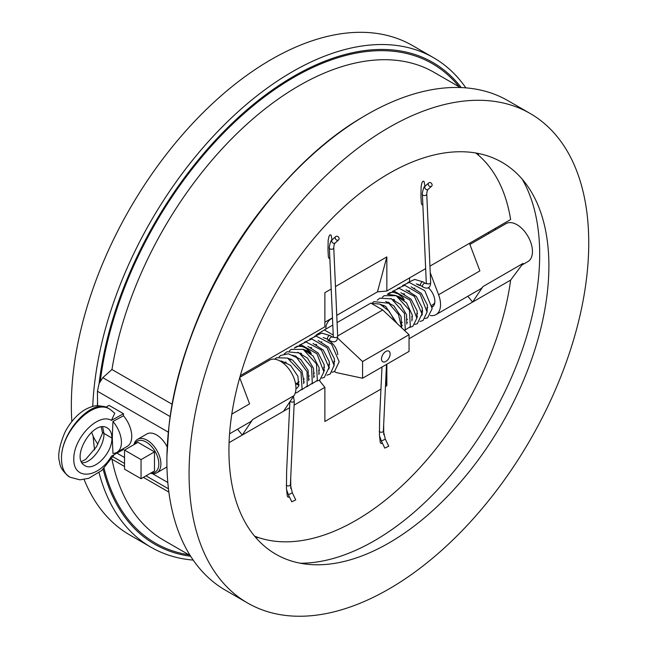 <?xml version="1.0" encoding="UTF-8"?>
<svg xmlns="http://www.w3.org/2000/svg" width="648" height="648" viewBox="0 0 648 648"><rect width="100%" height="100%" fill="white"/><g stroke="black" fill="none" stroke-linecap="round" stroke-linejoin="round"><path stroke-width="0.97" d="M433.237 306.261A12.417 7.168 60 0 1 432.046 306.391M418.163 284.934A12.417 7.168 60 0 1 418.446 284.472M431.868 305.216L432.961 304.584A11.68 6.747 -120 0 0 434.816 302.381M417.474 284.529A12.417 7.168 60 0 1 417.814 284.31A12.417 7.168 60 0 1 417.879 284.269M521.932 265.024L527.926 261.565A21.911 12.652 -120 0 0 532.462 251.537A21.911 12.652 -120 0 0 530.493 241.68A21.911 12.652 -120 0 0 506.015 223.617L469.897 244.466M237.557 429.203L242.263 435.051L252.688 419.515A21.911 12.652 60 0 1 250.112 421.953L229.57 433.82M289.591 407.722L283.573 411.205L293.998 395.661A21.911 12.652 -120 0 0 289.81 370.259A21.911 12.652 -120 0 0 269.519 360.158L239.841 377.298M385.811 351.483A6.115 3.532 -60 0 1 388.865 351.176A6.115 3.532 -60 0 1 389.804 356.076A6.115 3.532 -60 0 1 385.811 361.471A6.115 3.532 -60 0 1 382.749 361.77A6.115 3.532 -60 0 1 381.818 356.87A6.115 3.532 -60 0 1 385.811 351.483M337.543 338.029L362.572 361.544L362.572 378.238L409.05 351.402L409.05 334.708L382.709 309.963L370.834 303.11L337.065 322.607M316.103 345.068L316.103 344.404M316.103 335.024L324.365 329.937L333.234 335.065M332.789 325.077L324.365 329.937M382.709 309.963L337.657 335.98M409.05 334.708L362.572 361.544M362.572 378.238L336.239 372.576L334.465 371.547M337.754 354.65A11.68 6.747 -120 0 0 327.823 340.492M150.514 473.243A19.31 11.146 -120 0 0 156.905 472.765A19.31 11.146 -120 0 0 160.898 463.928A19.31 11.146 -120 0 0 152.474 444.496A19.31 11.146 -120 0 0 137.595 439.328A19.31 11.146 -120 0 0 133.99 444.617M166.949 466.892A19.31 11.146 60 0 1 166.196 467.402L156.905 472.765M137.595 439.328L146.885 433.958A19.31 11.146 60 0 1 167.225 447.031M124.529 469.168L124.529 450.085L141.053 459.626L141.053 478.702L124.529 469.168M141.053 459.626L154.475 451.875L137.951 442.333L124.529 450.085M154.475 451.875L154.475 470.95L141.053 478.702M134.582 444.277A17.844 10.303 60 0 1 148.708 443.799A17.844 10.303 60 0 1 158.833 463.928A17.844 10.303 60 0 1 151.106 472.902M172.271 404.336L111.95 369.506L102.789 377.671L99.112 383.519L97.443 391.246L97.589 405.802M123.493 415.781A21.911 12.652 60 0 1 127.219 446.399L116.891 452.361A21.911 12.652 60 0 1 112.946 453.389C112.153 433.925 112.153 441.831 112.946 421.484L123.493 415.781L123.493 413.716L111.44 420.382L114.785 413.205L109.917 409.236C93.555 398.01 60.418 432.111 61.528 459.027C60.458 432.127 92.518 397.402 108.346 408.321L108.346 408.321C101.21 405.275 95.199 404.935 90.299 407.3C83.147 409.544 72.73 417.353 64.913 432.329C59.252 445.816 57.486 455.771 59.616 462.194C59.908 467.119 63.221 472.06 69.563 477.001L69.563 477.001C64.33 473.777 61.649 467.791 61.528 459.027C61.657 467.791 64.427 473.834 69.83 477.155L69.692 477.082M123.493 448.554L123.493 449.485L111.44 456.16C98.31 478.629 73.37 480.581 73.791 459.1C73.37 438.089 98.31 412.436 111.44 420.382M106.013 407.187L109.034 405.365L123.493 413.716M247.601 603.013L225.415 590.198A282.609 163.166 -60 0 1 166.884 460.825A282.609 163.166 -60 0 1 166.925 456.087A282.609 163.166 -60 0 1 168.901 426.911A282.609 163.166 -60 0 1 362.637 117.102A282.609 163.166 -60 0 1 508.016 100.699L530.21 113.513A282.609 163.166 120 0 0 312.433 189.232A282.609 163.166 120 0 0 189.07 473.639A282.609 163.166 120 0 0 247.601 603.013A282.609 163.166 120 0 0 530.218 439.846A282.609 163.166 120 0 0 530.21 113.513M510.632 280.106L523.082 263.404L482.987 286.546L472.562 302.089L510.632 280.106A221.997 128.174 120 0 1 409.811 478.248A221.997 128.174 120 0 1 254.591 536.147M409.05 338.758L472.562 302.089L467.856 296.241M385.463 386.492L386.84 385.69L386.84 364.225M294.103 405.122L324.875 387.35L324.875 421.467L380.951 389.092M229.076 442.657L283.573 411.205M288.384 494.74L291.803 501.803L295.747 499.9L292.329 492.836L288.384 494.74L286.473 489.313L286.61 471.687L289.867 401.809M290.709 477.835L290.774 488.495M289.291 496.627L288.23 497.291L287.307 496.182L286.675 490.172M381.372 441.053L384.791 448.116L388.735 446.205L385.317 439.142L381.372 441.053L379.461 435.626L379.606 418L381.98 367.035M383.681 424.643L383.729 434.622M382.28 442.916L381.194 443.629L380.263 442.544L379.623 436.29M324.875 387.35L319.245 380.344M386.84 385.69L385.746 380.336M324.332 370.607L323.862 370.486M482.987 286.546A21.911 12.652 60 0 1 480.419 288.992L436.007 314.628A21.911 12.652 60 0 1 430.24 315.503M430.223 272.654L438.583 294.743L479.893 270.896L469.46 243.316L510.632 219.542A221.997 128.174 120 0 0 475.794 152.993M331.201 289.024L324.875 292.677L324.875 326.786L240.319 375.613M386.84 256.9L386.84 291.017L377.476 291.851L386.84 256.9L335.47 286.554M386.84 291.017L425.663 268.604M469.46 243.316L429.94 266.134M329.816 340.646A2.187 1.158 -56.2 0 1 329.662 338.961A2.187 1.158 -56.2 0 1 331.152 337.114A2.187 1.158 -56.2 0 1 332.254 337.001L330.188 335.624A2.187 1.158 123.8 0 0 330.164 335.607A2.187 1.158 123.8 0 0 329.095 335.737A2.187 1.158 123.8 0 0 327.605 337.584A2.187 1.158 123.8 0 0 327.758 339.269L329.816 340.646C334.789 343.132 337.406 341.682 337.673 336.296A2.187 1.199 177.5 0 1 335.534 337.584A2.187 1.199 177.5 0 1 333.299 336.49L329.864 258.771L328.901 258.269L328.366 256.77L327.977 249.885L328.163 240.246L329.014 236.269L330.051 234.835L331.088 235.111L332.051 239.93M422.812 286.959A2.187 1.158 -56.2 0 1 422.658 285.274A2.187 1.158 -56.2 0 1 424.148 283.419A2.187 1.158 -56.2 0 1 425.242 283.314L423.185 281.937A2.187 1.158 123.8 0 0 423.16 281.921A2.187 1.158 123.8 0 0 422.091 282.042A2.187 1.158 123.8 0 0 420.593 283.897A2.187 1.158 123.8 0 0 420.746 285.582L422.812 286.959C427.777 289.445 430.402 287.996 430.669 282.601A2.187 1.199 177.5 0 1 428.531 283.897A2.187 1.199 177.5 0 1 426.287 282.795L422.861 205.092L421.84 204.606L421.313 203.108L420.925 196.223L421.111 186.575L421.961 182.606L422.998 181.173L424.051 181.472L424.999 186.292M231.806 414.121L249.585 403.858L239.711 377.735M324.875 322.218L332.473 317.836M336.749 315.365L377.476 291.851M428.19 287.623A12.417 7.168 60 0 1 434.541 298.412A12.417 7.168 60 0 1 432.297 307.006A12.417 7.168 60 0 1 432.111 307.103M438.583 294.743A21.911 12.652 60 0 1 436.007 314.628M422.69 311.971A21.911 12.652 60 0 1 421.678 311.161M409.56 281.005L409.56 277.895M71.831 421.475A282.609 163.166 -60 0 1 71.345 405.664A282.609 163.166 -60 0 1 194.7 121.257A282.609 163.166 -60 0 1 412.476 45.546L433.642 57.761A282.609 163.166 120 0 0 220.361 128.798A282.609 163.166 120 0 0 92.737 406.547M99.047 472.684A282.609 163.166 120 0 0 151.033 547.252L129.875 535.037A282.609 163.166 -60 0 1 84.127 479.504M93.15 436.104A282.609 163.166 120 0 0 94.584 449.89M151.033 547.252A282.609 163.166 120 0 0 193.201 560.099M465.847 87.861A282.609 163.166 120 0 0 433.642 57.761M326.017 328.99A7.306 4.22 -60 0 1 325.912 327.856A7.306 4.22 -60 0 1 332.489 318.322M388.905 542.992A226.241 130.621 120 0 0 527.513 370.486A226.241 130.621 120 0 0 527.334 185.741A226.241 130.621 120 0 0 275.789 292.953A226.241 130.621 120 0 0 308.715 564.4A226.241 130.621 120 0 0 388.905 542.992M488.568 233.693A222.726 128.596 120 0 0 488.56 232.292M495.275 229.813A233.685 134.914 120 0 0 495.283 228.412M478.977 155.65A233.685 134.914 120 0 0 477.673 153.333M255.814 537.597A233.685 134.914 120 0 0 258.479 537.573M300.389 563.234A233.685 134.914 120 0 0 374.447 540.716A233.685 134.914 120 0 0 522.158 179.107M190.196 555.53L163.92 540.359A270.192 155.998 -60 0 1 111.95 459.221L111.723 458.873M97.516 443.54L97.662 444.463M422.861 205.092L422.383 194.457A2.187 1.199 177.5 0 0 424.626 195.55A2.187 1.199 177.5 0 0 426.757 194.262L430.669 282.601M409.828 327.386L412.841 326.317L416.858 318.168L409.957 300.113L394.284 291.211L387.342 294.33L389.78 292.669L393.044 292.208L398.204 293.884L402.935 297.683L404.303 299.935L399.119 296.695L396.179 295.715M388.022 302.098L387.958 302.705L388.014 302.098M428.919 182.752A2.187 1.774 -132.4 0 1 431.576 183.506A2.187 1.774 -132.4 0 1 431.617 186.17A2.187 1.774 -132.4 0 1 428.83 185.749A2.187 1.774 -132.4 0 1 428.66 182.93A2.187 1.774 -132.4 0 1 428.919 182.752M387.447 294.305L395.717 295.496M294.953 356.392L295.026 355.784L294.962 356.4M302.721 349.183L309.558 351.678L306.31 348.47L302.754 346.607L297.545 346.218L294.451 348M329.864 258.771L329.387 248.144A2.187 1.199 177.5 0 0 331.63 249.245A2.187 1.199 177.5 0 0 333.769 247.949L337.673 336.296M316.84 381.073L319.845 380.003L323.862 371.863L316.969 353.8L301.288 344.898L294.346 348.025L296.784 346.364L300.048 345.894L305.208 347.571L309.947 351.378L311.307 353.622L306.131 350.382L303.191 349.402M327.758 339.269A2.187 1.158 123.8 0 0 327.783 339.285L323.231 337.576M335.923 236.439A2.187 1.774 -132.4 0 1 338.58 237.192A2.187 1.774 -132.4 0 1 338.621 239.857A2.187 1.774 -132.4 0 1 335.834 239.436A2.187 1.774 -132.4 0 1 335.672 236.625A2.187 1.774 -132.4 0 1 335.923 236.439M82.029 462.785C91.457 463.377 104.385 446.099 103.98 433.455L111.893 438.024C112.509 452.984 94.017 471.874 84.888 465.612C69.976 458.225 93.433 418.73 107.26 427.939C110.273 429.794 111.821 433.148 111.893 438.016L103.98 433.447L102.627 426.87M101.258 427.008L102.57 433.123L96.495 446.723L85.763 459.327L81.421 461.627M102.651 432.459L102.651 432.467A8.764 5.062 0 0 0 103.98 433.455L103.98 433.447A8.764 5.062 180 0 1 102.651 432.459M112.946 421.484A21.911 12.652 60 0 1 116.891 452.361M97.872 444.01A21.911 12.652 60 0 1 91.652 432.046M252.688 419.515L293.998 395.661M97.443 391.246L168.334 432.167M167.808 482.501L152.426 473.623M124.529 457.512L116.924 453.122M104.061 468.326A276.858 159.845 120 0 0 188.965 554.826M111.95 459.221L124.529 466.487M143.37 477.365L168.861 492.083M190.658 556.259A278.138 160.583 -60 0 1 103.154 469.209M97.354 405.818A278.138 160.583 -60 0 1 97.573 401.282M99.112 383.519A278.138 160.583 -60 0 1 253.789 104.093A278.138 160.583 -60 0 1 461.246 87.569M459.165 86.832A276.858 159.845 120 0 0 253.692 105.349A276.858 159.845 120 0 0 100.359 380.87M102.789 377.671L170.246 416.615M111.95 369.506A270.192 155.998 -60 0 1 244.32 126.554A270.192 155.998 -60 0 1 434.111 72.365L460.388 87.537M282.083 185.182A270.192 155.998 120 0 0 185.603 352.31M431.617 186.17L428.198 189.289A2.187 1.774 -132.4 0 1 425.412 188.868A2.187 1.774 -132.4 0 1 425.242 186.049L428.66 182.93M379.21 431.43A2.187 1.328 2.7 0 0 381.64 432.24A2.187 1.328 2.7 0 0 383.381 431.025L386.492 364.427M290.174 401.355A2.187 1.328 2.7 0 0 292.613 402.092A2.187 1.328 2.7 0 0 294.297 400.885L293.398 396.552M286.222 485.117A2.187 1.328 2.7 0 0 288.652 485.927A2.187 1.328 2.7 0 0 290.393 484.72L294.297 400.885M338.621 239.857L335.202 242.976A2.187 1.774 -132.4 0 1 332.416 242.555A2.187 1.774 -132.4 0 1 332.254 239.744L335.672 236.625M166.925 456.087L168.917 426.724C180.687 310.789 267.138 172.457 362.637 117.102M419.92 285.128L419.159 285.574M414.817 288.077L414.056 288.514M409.714 291.017L408.953 291.462M404.611 293.965L403.85 294.411M399.508 296.914L398.876 297.278M394.535 299.781L393.773 300.226M389.432 302.729L388.67 303.175M384.329 305.678L383.567 306.123M427.761 307.581L426.765 308.156M422.658 310.53L421.662 311.105M417.555 313.478L416.559 314.053M412.452 316.426L411.585 316.921M407.479 319.294L406.482 319.869M402.376 322.242L401.379 322.817M113.019 456.8L124.529 463.442M146.011 475.843L168.456 488.803M388.484 303.045L388.549 302.316M402.222 325.369L401.647 324.996M392.396 291.446L399.046 288.279L414.388 296.363L421.961 313.899L417.304 323.725L414.85 324.446M407.325 322.421L406.75 322.048M397.499 288.498L404.822 285.314L420.22 294.289L427.073 312.061L423.104 320.387L419.953 321.505M412.322 319.407L411.853 319.108M402.602 285.549L409.171 282.398L424.796 290.701L432.175 308.586L427.615 317.779L425.056 318.557M417.425 316.467L416.818 316.062M407.705 282.601L414.744 279.426L423.16 281.921M416.219 283.881L420.763 285.59M427.056 312.336L427.388 305.095L421.362 293.423L411.116 286.829M421.953 315.284L422.285 308.043L416.275 296.387L406.013 289.778M416.85 318.225L417.182 310.983L411.148 299.311L400.91 292.726M411.885 320.882L412.314 315.171L406.555 302.859L396.244 295.739M408.945 290.652L408.888 291.422M421.961 313.851L422.423 313.997M417.32 316.945L416.858 316.791M403.785 294.362L403.842 293.601M398.69 297.157L398.739 296.541M407.219 322.866L406.782 322.728M393.587 300.105L393.652 299.368M426.287 282.795L426.133 283.767L425.242 283.314M428.198 189.289C427.356 190.01 426.878 191.67 426.757 194.262M425.242 186.049C423.265 185.984 421.735 196.15 422.383 194.457M404.773 330.269L410.322 326.665L409.431 310.141L396.155 295.699L384.143 295.691L382.32 297.262M404.579 330.512L405.267 329.532L404.433 313.316L391.57 298.906L379.833 298.161L377.217 300.21M401.622 327.734L398.488 314.523L388.76 303.24L373.815 301.66L372.114 303.151M395.223 321.724L389.035 311.064L379.809 304.074L371.288 303.369M401.679 325.555L402.141 325.709M383.503 306.075L383.559 305.305M380.635 304.43L385.69 306.447L397.046 323.433M385.73 301.49L393.814 305.848L401.096 316.694L401.671 326.989M390.833 298.542L400.505 304.479L406.539 314.742L406.774 324.049M385.317 439.142L383.381 431.025M303.539 381.461L304.147 381.866M311.785 383.956L317.334 380.352L316.435 363.82L303.159 349.385L291.146 349.377L289.324 350.949M296.816 383.187L299.044 384.807M306.682 386.905L312.279 383.211L311.623 367.416L299.287 352.982L287.064 351.734L284.221 353.897M301.579 389.853L307.217 386.103L307.079 371.75L296.63 357.55L288.32 353.8L280.714 355.428L279.118 356.846M295.302 392.858L296.695 392.761L302.13 389.011L300.98 372.349L287.55 358.085L276.672 357.728L274.606 359.186M308.683 379.25L309.153 379.396M280.203 361.09L281.418 360.985L290.588 365.391L297.894 376.277L298.704 386.054L297.14 388.055L295.958 388.444M281.175 361.665L281.507 360.985M298.947 385.285L295.828 383.762M285.395 362.791L285.468 361.94M304.042 382.344L303.58 382.19M290.507 359.762L290.571 359M287.639 358.125L292.694 360.142L301.936 370.867L304.034 382.401L303.58 383.624M292.734 355.177L300.826 359.535L308.1 370.389L308.683 380.684M297.837 352.229L307.5 358.158L313.551 368.42L313.786 377.735M292.329 492.836L290.393 484.72M295.488 356.74L295.561 356.003M309.226 379.056L308.651 378.683M299.4 345.133L306.059 341.974L321.408 350.066L328.965 367.602L324.308 377.42L321.862 378.14M314.329 376.107L313.754 375.743M304.503 342.185L311.85 339.001L327.11 347.83L334.084 365.44L330.188 374.026L326.965 375.192M319.326 373.102L318.856 372.794M309.606 339.236L316.111 336.085L331.533 344.08L339.171 361.673L334.522 371.523L332.068 372.244M324.429 370.154L323.822 369.749M314.709 336.296L321.748 333.113L330.164 335.607M334.06 366.023L334.392 358.781L328.374 347.109L318.127 340.516M328.965 368.971L329.289 361.73L323.279 350.074L313.024 343.464M323.862 371.92L324.186 364.678L318.16 352.998L307.913 346.413M318.897 374.568L319.083 367.619L313.081 355.971L303.248 349.434M315.957 344.339L315.892 345.109M328.965 367.538L329.435 367.683M310.854 347.288L310.789 348.057M305.694 350.843L305.751 350.236M314.223 376.553L313.794 376.423M300.591 353.792L300.656 353.055M333.299 336.49L333.137 337.454L332.254 337.001M335.202 242.976C334.368 243.697 333.882 245.357 333.769 247.949M332.254 239.744C330.269 239.671 328.739 249.836 329.387 248.144M321.829 341.763L321.06 342.209M316.726 344.712L315.957 345.149M311.623 347.652L310.854 348.098M306.52 350.6L305.88 350.973M301.547 353.476L300.777 353.913M296.444 356.416L295.674 356.862M291.341 359.365L290.571 359.81M286.238 362.313L283.897 363.666M334.773 361.276L333.777 361.851M329.662 364.216L328.674 364.792M324.567 367.165L323.571 367.74M319.456 370.113L318.597 370.616M314.483 372.989L313.494 373.556M309.38 375.929L308.391 376.504M304.276 378.877L303.288 379.453M299.174 381.826L295.577 383.899M109.917 409.236L108.346 408.321M69.83 477.163L79.915 479.836L88.695 478.337L101.833 470.408L114.275 454.588"/></g></svg>
